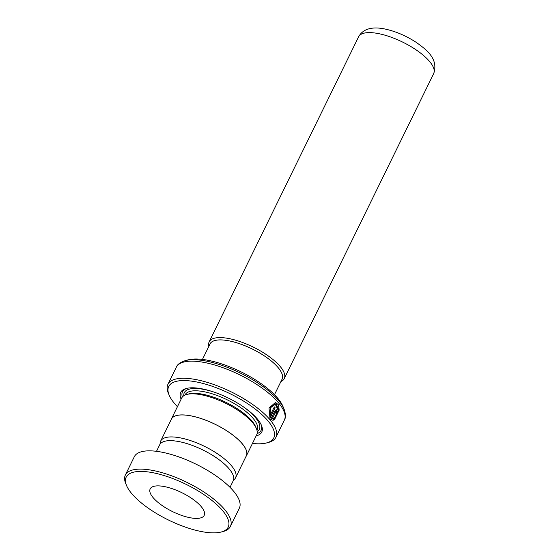<?xml version="1.0" encoding="UTF-8"?>
<svg xmlns="http://www.w3.org/2000/svg" width="560" height="560" viewBox="0 0 560 560"><rect width="100%" height="100%" fill="white"/><g stroke="black" fill="none" stroke-linecap="round" stroke-linejoin="round"><path stroke-width="0.84" d="M233.52 480.06A41.706 14.602 -153.9 0 0 235.543 477.82A41.706 14.602 -153.9 0 0 220.15 455.63A41.706 14.602 -153.9 0 0 179.809 437.787A41.706 14.602 -153.9 0 0 160.643 441.126A41.706 14.602 -153.9 0 0 160.111 444.094M235.543 477.82L246.309 455.84A41.706 14.602 -153.9 0 0 230.916 433.65A41.706 14.602 -153.9 0 0 190.575 415.807A41.706 14.602 -153.9 0 0 171.409 419.139L160.643 441.126M202.461 359.408L210.028 343.952A40.103 14.042 26.1 0 1 228.459 340.746A40.103 14.042 26.1 0 1 267.253 357.903A40.103 14.042 26.1 0 1 282.051 379.239L274.484 394.688M281.813 379.729A40.131 14.056 -153.9 0 0 267.841 358.316A40.131 14.056 -153.9 0 0 228.445 340.725A40.131 14.056 -153.9 0 0 209.79 344.442M208.901 346.262A41.804 14.637 26.1 0 1 209.188 341.803A41.804 14.637 26.1 0 1 228.403 338.457A41.804 14.637 26.1 0 1 268.835 356.342A41.804 14.637 26.1 0 1 284.27 378.581A41.804 14.637 26.1 0 1 280.924 381.542M245.945 456.582A41.769 14.63 -153.9 0 0 246.372 455.868L256.697 434.784A41.769 14.63 -153.9 0 0 256.382 428.54L255.584 426.65A40.103 14.042 -153.9 0 0 202.293 394.149A40.103 14.042 -153.9 0 0 188.79 393.925L186.802 394.45A41.769 14.63 -153.9 0 0 181.678 398.034L171.346 419.111A41.769 14.63 -153.9 0 0 171.045 419.888M256.382 428.54A41.769 14.63 -153.9 0 0 200.872 394.688A41.769 14.63 -153.9 0 0 186.802 394.45M256.137 435.925A45.115 15.799 -153.9 0 0 261.429 425.292A45.115 15.799 -153.9 0 0 201.474 388.731A45.115 15.799 -153.9 0 0 186.277 388.479A45.115 15.799 -153.9 0 0 181.118 399.175M187.103 388.283A43.778 15.33 -153.9 0 0 182.336 397.012M207.361 360.164A56.812 19.894 26.1 0 1 282.856 406.203L283.99 408.877A59.171 20.72 26.1 0 0 205.352 360.92A59.171 20.72 26.1 0 0 185.423 360.591L188.23 359.842A56.812 19.894 26.1 0 1 207.361 360.164M252.462 443.443A58.478 20.482 -153.9 0 0 266.595 442.932A58.478 20.482 -153.9 0 0 259.882 412.839A58.478 20.482 -153.9 0 0 195.615 381.78A58.478 20.482 -153.9 0 0 169.176 395.206A58.478 20.482 -153.9 0 0 177.436 406.686M169.176 395.206L168.378 393.316A60.151 21.063 26.1 0 1 167.923 384.321A60.151 21.063 26.1 0 1 195.566 379.505A60.151 21.063 26.1 0 1 253.757 405.244A60.151 21.063 26.1 0 1 275.961 437.248A60.151 21.063 26.1 0 1 268.576 442.4L266.595 442.932M269.99 418.418L275.177 407.827A60.151 21.063 -153.9 0 0 274.344 406.882L270.102 415.548L270.48 407.764L275.275 404.215L278.215 410.354L274.547 417.977L274.47 419.699L279.174 410.165L278.537 404.894L275.513 402.423L269.017 408.037L269.99 418.418M272.51 418.369L275.604 411.971C276.325 411.299 276.556 411.607 276.304 412.895A60.151 21.063 -153.9 0 1 276.962 413.805L276.521 409.787L274.855 411.047L270.781 419.356L272.258 420.168L273.497 420.133L273.553 418.404L272.475 418.362L276.003 411.558M246.372 455.868A41.769 14.63 -153.9 0 0 230.951 433.643A41.769 14.63 -153.9 0 0 190.547 415.772A41.769 14.63 -153.9 0 0 171.346 419.111M257.103 433.643A43.778 15.33 -153.9 0 0 261.079 424.522M275.331 411.915L275.877 411.495M276.773 413.539L276.381 409.773M272.118 420.133L273.497 420.133M273.217 420.07L273.273 418.341M274.491 419.384L278.901 409.983L275.387 402.409M269.829 418.159L275.177 407.827M274.918 407.785A59.815 20.951 -153.9 0 0 274.267 407.043M275.149 404.194L270.235 407.729L270.102 415.548M198.359 530.901A56.812 19.894 -153.9 0 0 221.235 532A56.812 19.894 -153.9 0 0 216.118 504.007A56.812 19.894 -153.9 0 0 156.016 473.375A56.812 19.894 -153.9 0 0 126.602 485.639A56.812 19.894 -153.9 0 0 198.359 530.901M126.602 485.639L125.804 483.749A58.478 20.482 26.1 0 1 125.363 475.006A58.478 20.482 26.1 0 1 156.086 471.128A58.478 20.482 26.1 0 1 210.532 496.608A58.478 20.482 26.1 0 1 230.391 526.463A58.478 20.482 26.1 0 1 223.216 531.475L221.235 532M165.984 486.913A30.072 10.535 -153.9 0 0 150.178 488.908A30.072 10.535 -153.9 0 0 160.391 504.266A30.072 10.535 -153.9 0 0 188.398 517.37A30.072 10.535 -153.9 0 0 204.197 515.375A30.072 10.535 -153.9 0 0 193.984 500.017A30.072 10.535 -153.9 0 0 165.984 486.913M156.499 451.318L159.705 444.78A40.936 14.336 26.1 0 1 181.209 442.064A40.936 14.336 26.1 0 1 219.324 459.9A40.936 14.336 26.1 0 1 233.226 480.795L230.027 487.34M125.363 475.006L134.309 456.736A58.478 20.482 26.1 0 1 165.032 452.851A58.478 20.482 26.1 0 1 219.485 478.338A58.478 20.482 26.1 0 1 239.344 508.193L230.391 526.463M433.678 73.598A41.804 14.637 -153.9 0 0 418.25 51.359A41.804 14.637 -153.9 0 0 377.811 33.474A41.804 14.637 -153.9 0 0 358.596 36.82C364.175 26.586 376.558 27.37 384.041 28.826C394.856 31.017 405.454 35.441 415.828 42.105C426.867 49.875 438.669 59.01 433.678 73.598L284.27 378.581M256.998 430.374L257.124 430.115A40.103 14.042 -153.9 0 0 242.326 408.779A40.103 14.042 -153.9 0 0 203.532 391.622A40.103 14.042 -153.9 0 0 185.108 394.828L184.982 395.087M213.934 392.07A41.769 14.63 -153.9 0 0 203.49 389.347A41.769 14.63 -153.9 0 0 183.771 395.745M283.99 408.877C285.782 414.008 285.894 417.76 284.34 420.14A60.151 21.063 -153.9 0 0 262.136 388.136A60.151 21.063 -153.9 0 0 203.952 362.404A60.151 21.063 -153.9 0 0 176.309 367.22L167.923 384.321M257.222 431.732A41.769 14.63 -153.9 0 0 241.64 405.643M284.34 420.14L275.961 437.248M176.309 367.22C177.233 364.525 180.271 362.32 185.423 360.591M358.596 36.82L209.188 341.803"/></g></svg>
